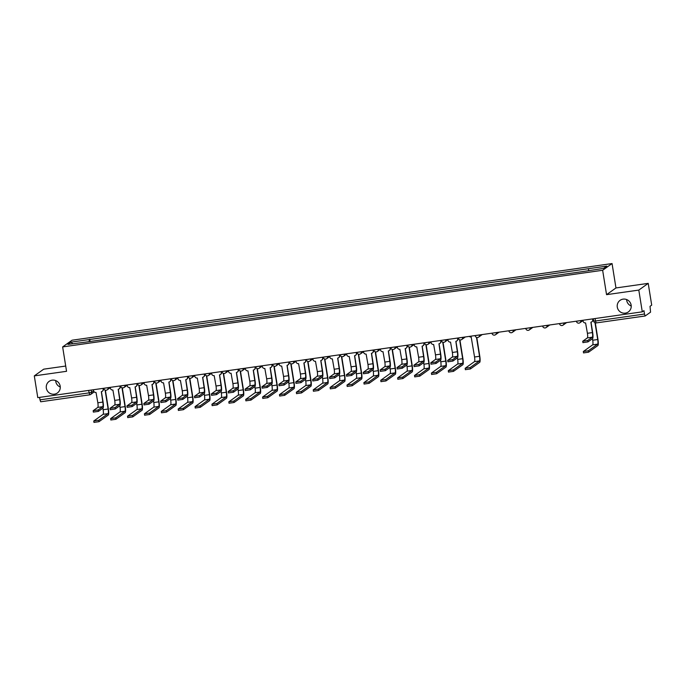 <?xml version="1.0" encoding="UTF-8"?>
<svg xmlns="http://www.w3.org/2000/svg" width="686" height="686" viewBox="0 0 686 686"><rect width="100%" height="100%" fill="white"/><g stroke="black" fill="none" stroke-linecap="round" stroke-linejoin="round"><path stroke-width="1.03" d="M60.274 387.041A7.117 6.963 54.5 0 1 55.669 380.584M60.188 386.184A7.117 6.963 54.5 0 1 57.392 392.967A7.117 6.963 54.5 0 1 46.339 388.156A7.117 6.963 54.5 0 1 49.126 381.373A7.117 6.963 54.5 0 1 60.188 386.184M631.223 306.007A7.117 6.963 54.5 0 1 626.618 299.542M631.146 305.15A7.117 6.963 54.5 0 1 628.35 311.924A7.117 6.963 54.5 0 1 617.289 307.114A7.117 6.963 54.5 0 1 620.084 300.339A7.117 6.963 54.5 0 1 631.146 305.15M65.71 366.05L43.715 369.171L34.3 375.885L37.781 397.64L642.285 311.838L638.803 290.084L648.219 283.369L615.968 287.949L612.058 263.561L72.056 340.213L62.64 346.919L602.642 270.275L606.553 294.663L638.803 290.084M648.219 283.369L651.7 305.124L650.036 306.316L650.551 312.164L645.183 315.98L596.16 322.935L595.474 321.005L644.497 314.042L645.183 315.98M34.3 375.885L66.551 371.306L62.64 346.919M89.669 394.819L40.68 401.782L39.994 399.844L89.017 392.889L91.555 392.315L93.579 390.866M39.599 397.383L39.994 399.844M644.497 314.042L643.948 310.655L642.285 311.838M588.571 270.49L588.588 268.68L606.767 266.099L603.611 268.355L584.987 271.253L85.673 342.125L67.931 344.389L71.095 342.134L89.274 339.553L89.257 341.611M588.588 268.68L89.274 339.553M612.058 263.561L602.642 270.275M615.968 287.949L606.553 294.663M90.08 341.499L89.72 339.236M72.673 343.712L71.095 342.134M590.998 322.163L592.644 332.41A5.617 1.038 -98.1 0 1 592.575 338.618L587.971 341.894L582.989 342.606M592.344 337.195L587.37 337.898L582.731 341.234L587.739 340.479L592.344 337.195A4.167 0.772 81.9 0 0 592.395 332.59L590.895 322.18A2.221 2.178 -125.5 0 0 592.704 319.685L592.953 319.513A2.221 2.178 54.5 0 1 592.078 321.631L591.838 321.803M592.85 318.861L592.953 319.513M582.954 320.268L583.074 321.048A2.221 2.178 -125.5 0 0 585.587 322.935L587.413 333.293A4.167 0.772 81.9 0 1 587.37 337.898M592.584 318.896L592.704 319.685M595.311 322.892L597.943 339.347A5.617 1.038 -98.1 0 1 597.883 345.547L588.571 352.192L583.589 352.896M592.472 338.687L592.721 340.23A4.167 0.772 81.9 0 1 592.678 344.835L583.323 351.524L588.339 350.769L597.652 344.132A4.167 0.772 81.9 0 0 597.703 339.527L595.019 322.797M455.941 341.328L457.588 351.584A5.617 1.038 -98.1 0 1 457.519 357.783L452.914 361.068L447.941 361.771M457.288 356.36L452.314 357.072L447.675 360.399L452.691 359.644L457.288 356.36A4.167 0.772 81.9 0 0 457.339 351.755L455.838 341.345A2.221 2.178 -125.5 0 0 457.656 338.85L457.896 338.678A2.221 2.178 54.5 0 1 457.022 340.796L456.782 340.968M457.794 338.026L457.896 338.678M447.898 339.433L448.018 340.222A2.221 2.178 -125.5 0 0 450.539 342.1L452.366 352.467A4.167 0.772 81.9 0 1 452.314 357.072M457.528 338.069L457.656 338.85M439.057 343.729L440.704 353.976A5.617 1.038 -98.1 0 1 440.635 360.176L436.03 363.46L431.057 364.172M440.412 358.761L435.43 359.464L430.791 362.8L435.807 362.045L440.412 358.761A4.167 0.772 81.9 0 0 440.455 354.156L438.954 343.746A2.221 2.178 -125.5 0 0 440.772 341.251L441.012 341.071A2.221 2.178 54.5 0 1 440.146 343.197L439.898 343.369M440.909 340.428L441.012 341.071M431.014 341.825L431.142 342.614A2.221 2.178 -125.5 0 0 433.655 344.492L435.481 354.859A4.167 0.772 81.9 0 1 435.43 359.464M440.644 340.462L440.772 341.251M422.182 346.121L423.819 356.377A5.617 1.038 -98.1 0 1 423.751 362.577L419.155 365.861L414.173 366.564M423.528 361.153L418.546 361.865L413.907 365.192L418.923 364.438L423.528 361.153A4.167 0.772 81.9 0 0 423.579 356.549L422.079 346.138A2.221 2.178 -125.5 0 0 423.888 343.643L424.137 343.472A2.221 2.178 54.5 0 1 423.262 345.59L423.013 345.761M424.034 342.82L424.137 343.472M414.13 344.226L414.258 345.015A2.221 2.178 -125.5 0 0 416.771 346.893L418.597 357.26A4.167 0.772 81.9 0 1 418.546 361.865M423.759 342.854L423.888 343.643M405.297 348.522L406.944 358.769A5.617 1.038 -98.1 0 1 406.875 364.969L402.27 368.253L397.288 368.965M406.644 363.554L401.67 364.257L397.023 367.593L402.039 366.83L406.644 363.554A4.167 0.772 81.9 0 0 406.695 358.95L405.194 348.539A2.221 2.178 -125.5 0 0 407.004 346.044L407.252 345.864A2.221 2.178 54.5 0 1 406.378 347.982L406.138 348.162M407.15 345.221L407.252 345.864M397.254 346.619L397.374 347.408A2.221 2.178 -125.5 0 0 399.887 349.285L401.713 359.653A4.167 0.772 81.9 0 1 401.67 364.257M406.884 345.255L407.004 346.044M388.413 350.915L390.06 361.17A5.617 1.038 -98.1 0 1 389.991 367.37L385.386 370.654L380.413 371.358M389.759 365.947L384.786 366.65L380.147 369.986L385.163 369.231L389.759 365.947A4.167 0.772 81.9 0 0 389.811 361.342L388.31 350.932A2.221 2.178 -125.5 0 0 390.128 348.437L390.368 348.265A2.221 2.178 54.5 0 1 389.494 350.383L389.254 350.555M390.265 347.613L390.368 348.265M380.37 349.02L380.49 349.809A2.221 2.178 -125.5 0 0 383.011 351.686L384.837 362.045A4.167 0.772 81.9 0 1 384.786 366.65M390 347.648L390.128 348.437M476.787 337.478L479.771 356.128A5.617 1.038 -98.1 0 1 479.711 362.328L470.399 368.965L465.417 369.668M469.318 336.389A2.221 2.178 -125.5 0 0 471.188 337.015L474.549 357.003A4.167 0.772 81.9 0 1 474.498 361.608L465.151 368.296L470.167 367.542L479.48 360.905A4.167 0.772 81.9 0 0 479.531 356.3L476.496 337.383M459.903 339.87L462.896 358.521A5.617 1.038 -98.1 0 1 462.827 364.72L453.515 371.358L448.533 372.069M457.425 357.852L457.673 359.404A4.167 0.772 81.9 0 1 457.622 364.009L448.275 370.697L453.283 369.934L462.596 363.297A4.167 0.772 81.9 0 0 462.647 358.692L459.62 339.784M443.027 342.271L446.011 360.913A5.617 1.038 -98.1 0 1 445.943 367.113L436.63 373.759L431.657 374.462M440.541 360.253L440.789 361.796A4.167 0.772 81.9 0 1 440.738 366.401L431.391 373.09L436.407 372.335L445.72 365.698A4.167 0.772 81.9 0 0 445.763 361.093L442.736 342.177M426.143 344.664L429.127 363.314A5.617 1.038 -98.1 0 1 429.059 369.514L419.755 376.151L414.773 376.863M423.656 362.645L423.905 364.197A4.167 0.772 81.9 0 1 423.854 368.794L414.507 375.491L419.523 374.728L428.836 368.09A4.167 0.772 81.9 0 0 428.887 363.486L425.852 344.569M409.259 347.065L412.243 365.707A5.617 1.038 -98.1 0 1 412.183 371.906L402.871 378.552L397.889 379.255M406.772 365.038L407.021 366.59A4.167 0.772 81.9 0 1 406.978 371.195L397.623 377.883L402.639 377.129L411.952 370.491A4.167 0.772 81.9 0 0 412.003 365.887L408.976 346.97M392.375 349.457L395.368 368.108A5.617 1.038 -98.1 0 1 395.299 374.307L385.986 380.944L381.013 381.648M389.897 367.439L390.145 368.982A4.167 0.772 81.9 0 1 390.094 373.587L380.747 380.284L385.764 379.521L395.067 372.884A4.167 0.772 81.9 0 0 395.119 368.279L392.092 349.363M371.538 353.307L373.175 363.563A5.617 1.038 -98.1 0 1 373.107 369.763L368.502 373.047L363.529 373.75M372.884 368.339L367.902 369.051L363.263 372.387L368.279 371.623L372.884 368.339A4.167 0.772 81.9 0 0 372.927 363.743L371.426 353.324A2.221 2.178 -125.5 0 0 373.244 350.838L373.484 350.657A2.221 2.178 54.5 0 1 372.618 352.776L372.369 352.956M373.381 350.006L373.484 350.657M363.486 351.412L363.614 352.201A2.221 2.178 -125.5 0 0 366.127 354.079L367.953 364.446A4.167 0.772 81.9 0 1 367.902 369.051M373.115 350.049L373.244 350.838M375.499 351.858L378.483 370.5A5.617 1.038 -98.1 0 1 378.415 376.7L369.102 383.337L364.129 384.049M373.013 369.831L373.261 371.383A4.167 0.772 81.9 0 1 373.21 375.988L363.863 382.677L368.879 381.922L378.192 375.276A4.167 0.772 81.9 0 0 378.235 370.672L375.208 351.764M354.653 355.708L356.291 365.964A5.617 1.038 -98.1 0 1 356.231 372.164L351.626 375.439L346.644 376.151M356 370.74L351.018 371.443L346.379 374.779L351.395 374.024L356 370.74A4.167 0.772 81.9 0 0 356.051 366.135L354.551 355.725A2.221 2.178 -125.5 0 0 356.36 353.23L356.609 353.058A2.221 2.178 54.5 0 1 355.734 355.177L355.485 355.348M356.506 352.407L356.609 353.058M346.601 353.813L346.73 354.593A2.221 2.178 -125.5 0 0 349.243 356.48L351.069 366.839A4.167 0.772 81.9 0 1 351.018 371.443M356.24 352.441L356.36 353.23M337.769 358.101L339.416 368.356A5.617 1.038 -98.1 0 1 339.347 374.556L334.742 377.84L329.76 378.543M339.116 373.133L334.142 373.844L329.503 377.18L334.511 376.417L339.116 373.133A4.167 0.772 81.9 0 0 339.167 368.528L337.666 358.118A2.221 2.178 -125.5 0 0 339.476 355.622L339.724 355.451A2.221 2.178 54.5 0 1 338.85 357.569L338.61 357.749M339.621 354.799L339.724 355.451M329.726 356.205L329.846 356.994A2.221 2.178 -125.5 0 0 332.367 358.872L334.193 369.24A4.167 0.772 81.9 0 1 334.142 373.844M339.356 354.842L339.476 355.622M320.885 360.502L322.531 370.749A5.617 1.038 -98.1 0 1 322.463 376.957L317.858 380.233L312.885 380.944M322.24 375.534L317.258 376.237L312.619 379.572L317.635 378.818L322.24 375.534A4.167 0.772 81.9 0 0 322.283 370.929L320.782 360.519A2.221 2.178 -125.5 0 0 322.6 358.023L322.84 357.852A2.221 2.178 54.5 0 1 321.974 359.97L321.725 360.141M322.737 357.2L322.84 357.852M312.842 358.606L312.97 359.387A2.221 2.178 -125.5 0 0 315.483 361.273L317.309 371.632A4.167 0.772 81.9 0 1 317.258 376.237M322.471 357.235L322.6 358.023M304.009 362.894L305.647 373.15A5.617 1.038 -98.1 0 1 305.579 379.349L300.983 382.634L296 383.337M305.356 377.926L300.374 378.638L295.735 381.965L300.751 381.21L305.356 377.926A4.167 0.772 81.9 0 0 305.407 373.321L303.898 362.911A2.221 2.178 -125.5 0 0 305.716 360.416L305.965 360.244A2.221 2.178 54.5 0 1 305.09 362.362L304.841 362.534M305.853 359.593L305.965 360.244M295.958 360.999L296.086 361.788A2.221 2.178 -125.5 0 0 298.599 363.666L300.425 374.033A4.167 0.772 81.9 0 1 300.374 378.638M305.587 359.635L305.716 360.416M287.125 365.295L288.763 375.542A5.617 1.038 -98.1 0 1 288.703 381.742L284.098 385.026L279.116 385.738M288.472 380.327L283.498 381.03L278.85 384.366L283.867 383.603L288.472 380.327A4.167 0.772 81.9 0 0 288.523 375.722L287.022 365.312A2.221 2.178 -125.5 0 0 288.832 362.817L289.08 362.637A2.221 2.178 54.5 0 1 288.206 364.755L287.966 364.935M288.978 361.994L289.08 362.637M279.073 363.391L279.202 364.18A2.221 2.178 -125.5 0 0 281.714 366.058L283.541 376.425A4.167 0.772 81.9 0 1 283.498 381.03M288.712 362.028L288.832 362.817M270.241 367.687L271.888 377.943A5.617 1.038 -98.1 0 1 271.819 384.143L267.214 387.427L262.241 388.13M271.587 382.719L266.614 383.423L261.975 386.758L266.983 386.004L271.587 382.719A4.167 0.772 81.9 0 0 271.639 378.115L270.138 367.705A2.221 2.178 -125.5 0 0 271.956 365.209L272.196 365.038A2.221 2.178 54.5 0 1 271.322 367.156L271.081 367.327M272.093 364.386L272.196 365.038M262.198 365.792L262.318 366.581A2.221 2.178 -125.5 0 0 264.839 368.459L266.665 378.826A4.167 0.772 81.9 0 1 266.614 383.423M271.827 364.42L271.956 365.209M253.357 370.08L255.003 380.336A5.617 1.038 -98.1 0 1 254.935 386.535L250.33 389.82L245.356 390.523M254.712 385.112L249.73 385.824L245.091 389.159L250.107 388.396L254.712 385.112A4.167 0.772 81.9 0 0 254.755 380.516L253.254 370.106A2.221 2.178 -125.5 0 0 255.072 367.61L255.312 367.43A2.221 2.178 54.5 0 1 254.446 369.548L254.197 369.728M255.209 366.778L255.312 367.43M245.314 368.185L245.442 368.974A2.221 2.178 -125.5 0 0 247.955 370.852L249.781 381.219A4.167 0.772 81.9 0 1 249.73 385.824M254.943 366.821L255.072 367.61M236.481 372.481L238.119 382.737A5.617 1.038 -98.1 0 1 238.051 388.936L233.454 392.221L228.472 392.924M237.828 387.513L232.846 388.216L228.206 391.552L233.223 390.797L237.828 387.513A4.167 0.772 81.9 0 0 237.879 382.908L236.378 372.498A2.221 2.178 -125.5 0 0 238.188 370.003L238.436 369.831A2.221 2.178 54.5 0 1 237.562 371.949L237.313 372.121M238.334 369.179L238.436 369.831M228.429 370.586L228.558 371.375A2.221 2.178 -125.5 0 0 231.071 373.253L232.897 383.611A4.167 0.772 81.9 0 1 232.846 388.216M238.059 369.214L238.188 370.003M219.597 374.873L221.235 385.129A5.617 1.038 -98.1 0 1 221.175 391.329L216.57 394.613L211.588 395.316M220.943 389.905L215.97 390.617L211.322 393.953L216.339 393.189L220.943 389.905A4.167 0.772 81.9 0 0 220.995 385.3L219.494 374.89A2.221 2.178 -125.5 0 0 221.304 372.404L221.552 372.224A2.221 2.178 54.5 0 1 220.678 374.342L220.438 374.522M221.449 371.572L221.552 372.224M211.545 372.978L211.674 373.767A2.221 2.178 -125.5 0 0 214.186 375.645L216.013 386.012A4.167 0.772 81.9 0 1 215.97 390.617M221.184 371.615L221.304 372.404M202.713 377.274L204.359 387.53A5.617 1.038 -98.1 0 1 204.291 393.73L199.686 397.005L194.713 397.717M204.059 392.306L199.086 393.009L194.447 396.345L199.463 395.59L204.059 392.306A4.167 0.772 81.9 0 0 204.111 387.701L202.61 377.291A2.221 2.178 -125.5 0 0 204.428 374.796L204.668 374.625A2.221 2.178 54.5 0 1 203.793 376.743L203.553 376.914M204.565 373.973L204.668 374.625M194.67 375.379L194.79 376.16A2.221 2.178 -125.5 0 0 197.311 378.046L199.137 388.405A4.167 0.772 81.9 0 1 199.086 393.009M204.299 374.007L204.428 374.796M185.829 379.667L187.475 389.922A5.617 1.038 -98.1 0 1 187.407 396.122L182.802 399.406L177.828 400.11M187.184 394.699L182.202 395.41L177.563 398.738L182.579 397.983L187.184 394.699A4.167 0.772 81.9 0 0 187.227 390.094L185.726 379.684A2.221 2.178 -125.5 0 0 187.544 377.189L187.784 377.017A2.221 2.178 54.5 0 1 186.918 379.135L186.669 379.307M187.681 376.365L187.784 377.017M177.785 377.772L177.914 378.561A2.221 2.178 -125.5 0 0 180.427 380.438L182.253 390.806A4.167 0.772 81.9 0 1 182.202 395.41M187.415 376.408L187.544 377.189M168.953 382.068L170.591 392.315A5.617 1.038 -98.1 0 1 170.531 398.515L165.926 401.799L160.944 402.51M170.299 397.1L165.317 397.803L160.678 401.139L165.695 400.384L170.299 397.1A4.167 0.772 81.9 0 0 170.351 392.495L168.85 382.085A2.221 2.178 -125.5 0 0 170.66 379.59L170.908 379.409A2.221 2.178 54.5 0 1 170.034 381.536L169.785 381.708M170.805 378.766L170.908 379.409M160.901 380.164L161.03 380.953A2.221 2.178 -125.5 0 0 163.542 382.831L165.369 393.198A4.167 0.772 81.9 0 1 165.317 397.803M170.531 378.801L170.66 379.59M152.069 384.46L153.715 394.716A5.617 1.038 -98.1 0 1 153.647 400.916L149.042 404.2L144.06 404.903M153.415 399.492L148.442 400.195L143.803 403.531L148.811 402.776L153.415 399.492A4.167 0.772 81.9 0 0 153.467 394.887L151.966 384.477A2.221 2.178 -125.5 0 0 153.775 381.982L154.024 381.81A2.221 2.178 54.5 0 1 153.149 383.928L152.909 384.1M153.921 381.159L154.024 381.81M144.026 382.565L144.146 383.354A2.221 2.178 -125.5 0 0 146.667 385.232L148.485 395.599A4.167 0.772 81.9 0 1 148.442 400.195M153.655 381.193L153.775 381.982M135.185 386.861L136.831 397.108A5.617 1.038 -98.1 0 1 136.763 403.308L132.158 406.592L127.184 407.304M136.54 401.893L131.558 402.596L126.919 405.932L131.935 405.169L136.54 401.893A4.167 0.772 81.9 0 0 136.583 397.288L135.082 386.878A2.221 2.178 -125.5 0 0 136.9 384.383L137.14 384.203A2.221 2.178 54.5 0 1 136.274 386.321L136.025 386.501M137.037 383.551L137.14 384.203M127.142 384.957L127.27 385.746A2.221 2.178 -125.5 0 0 129.783 387.624L131.609 397.991A4.167 0.772 81.9 0 1 131.558 402.596M136.771 383.594L136.9 384.383M118.309 389.254L119.947 399.509A5.617 1.038 -98.1 0 1 119.879 405.709L115.274 408.993L110.3 409.696M119.656 404.286L114.673 404.989L110.034 408.324L115.051 407.57L119.656 404.286A4.167 0.772 81.9 0 0 119.707 399.681L118.198 389.271A2.221 2.178 -125.5 0 0 120.016 386.775L120.264 386.604A2.221 2.178 54.5 0 1 119.39 388.722L119.141 388.893M120.153 385.952L120.264 386.604M110.257 387.358L110.386 388.147A2.221 2.178 -125.5 0 0 112.898 390.025L114.725 400.384A4.167 0.772 81.9 0 1 114.673 404.989M119.887 385.986L120.016 386.775M358.615 354.25L361.599 372.901A5.617 1.038 -98.1 0 1 361.531 379.101L352.227 385.738L347.245 386.441M356.128 372.232L356.377 373.776A4.167 0.772 81.9 0 1 356.326 378.38L346.979 385.078L351.995 384.314L361.308 377.677A4.167 0.772 81.9 0 0 361.359 373.073L358.324 354.156M341.731 356.643L344.715 375.293A5.617 1.038 -98.1 0 1 344.655 381.493L335.343 388.13L330.36 388.842M339.244 374.625L339.493 376.177A4.167 0.772 81.9 0 1 339.45 380.781L330.103 387.47L335.111 386.715L344.423 380.07A4.167 0.772 81.9 0 0 344.475 375.465L341.448 356.557M324.847 359.044L327.839 377.686A5.617 1.038 -98.1 0 1 327.771 383.886L318.458 390.531L313.485 391.234M322.369 377.026L322.617 378.569A4.167 0.772 81.9 0 1 322.566 383.174L313.219 389.862L318.235 389.108L327.539 382.471A4.167 0.772 81.9 0 0 327.591 377.866L324.564 358.95M307.971 361.436L310.955 380.087A5.617 1.038 -98.1 0 1 310.887 386.287L301.574 392.924L296.601 393.635M305.484 379.418L305.733 380.97A4.167 0.772 81.9 0 1 305.682 385.575L296.335 392.263L301.351 391.5L310.664 384.863A4.167 0.772 81.9 0 0 310.707 380.258L307.68 361.351M291.087 363.837L294.071 382.479A5.617 1.038 -98.1 0 1 294.011 388.679L284.699 395.325L279.716 396.028M288.6 381.81L288.849 383.363A4.167 0.772 81.9 0 1 288.797 387.967L279.451 394.656L284.467 393.901L293.78 387.264A4.167 0.772 81.9 0 0 293.831 382.659L290.795 363.743M274.203 366.23L277.195 384.88A5.617 1.038 -98.1 0 1 277.127 391.08L267.814 397.717L262.832 398.42M271.725 384.211L271.965 385.764A4.167 0.772 81.9 0 1 271.922 390.36L262.575 397.057L267.583 396.294L276.895 389.657A4.167 0.772 81.9 0 0 276.947 385.052L273.92 366.135M257.327 368.631L260.311 387.273A5.617 1.038 -98.1 0 1 260.243 393.472L250.93 400.118L245.957 400.821M254.84 386.604L255.089 388.156A4.167 0.772 81.9 0 1 255.038 392.761L245.691 399.449L250.707 398.695L260.02 392.049A4.167 0.772 81.9 0 0 260.063 387.453L257.036 368.536M240.443 371.023L243.427 389.674A5.617 1.038 -98.1 0 1 243.359 395.873L234.055 402.51L229.073 403.214M237.956 389.005L238.205 390.548A4.167 0.772 81.9 0 1 238.153 395.153L228.807 401.85L233.823 401.087L243.136 394.45A4.167 0.772 81.9 0 0 243.187 389.845L240.151 370.929M223.559 373.424L226.543 392.066A5.617 1.038 -98.1 0 1 226.483 398.266L217.17 404.903L212.188 405.615M221.072 391.397L221.321 392.949A4.167 0.772 81.9 0 1 221.278 397.554L211.923 404.243L216.939 403.488L226.251 396.842A4.167 0.772 81.9 0 0 226.303 392.238L223.276 373.33M206.675 375.817L209.667 394.459A5.617 1.038 -98.1 0 1 209.599 400.667L200.286 407.304L195.313 408.007M204.196 393.798L204.445 395.342A4.167 0.772 81.9 0 1 204.394 399.947L195.047 406.635L200.063 405.88L209.367 399.243A4.167 0.772 81.9 0 0 209.419 394.639L206.392 375.722M189.799 378.209L192.783 396.86A5.617 1.038 -98.1 0 1 192.715 403.059L183.402 409.696L178.429 410.408M187.312 396.191L187.561 397.743A4.167 0.772 81.9 0 1 187.51 402.348L178.163 409.036L183.179 408.273L192.492 401.636A4.167 0.772 81.9 0 0 192.534 397.031L189.508 378.123M172.915 380.61L175.899 399.252A5.617 1.038 -98.1 0 1 175.83 405.452L166.526 412.097L161.544 412.8M170.428 398.592L170.677 400.135A4.167 0.772 81.9 0 1 170.625 404.74L161.279 411.429L166.295 410.674L175.607 404.037A4.167 0.772 81.9 0 0 175.659 399.432L172.623 380.516M156.031 383.002L159.015 401.653A5.617 1.038 -98.1 0 1 158.955 407.853L149.642 414.49L144.66 415.202M153.544 400.984L153.793 402.536A4.167 0.772 81.9 0 1 153.75 407.132L144.394 413.83L149.411 413.066L158.723 406.429A4.167 0.772 81.9 0 0 158.775 401.825L155.748 382.908M139.147 385.403L142.139 404.045A5.617 1.038 -98.1 0 1 142.071 410.245L132.758 416.891L127.785 417.594M136.668 403.377L136.917 404.929A4.167 0.772 81.9 0 1 136.866 409.533L127.519 416.222L132.535 415.467L141.839 408.822A4.167 0.772 81.9 0 0 141.891 404.226L138.864 385.309M122.271 387.796L125.255 406.446A5.617 1.038 -98.1 0 1 125.186 412.646L115.874 419.283L110.9 419.986M119.784 405.778L120.033 407.321A4.167 0.772 81.9 0 1 119.981 411.926L110.635 418.623L115.651 417.86L124.963 411.223A4.167 0.772 81.9 0 0 125.006 406.618L121.979 387.701M101.425 391.646L103.063 401.902A5.617 1.038 -98.1 0 1 103.003 408.101L98.398 411.386L93.416 412.089M102.771 406.678L97.798 407.39L93.15 410.725L98.167 409.962L102.771 406.678A4.167 0.772 81.9 0 0 102.823 402.082L101.322 391.663A2.221 2.178 -125.5 0 0 103.132 389.176L103.38 388.996A2.221 2.178 54.5 0 1 102.506 391.114L102.265 391.294M103.277 388.345L103.38 388.996M93.373 389.751L93.502 390.54A2.221 2.178 -125.5 0 0 96.014 392.418L97.841 402.785A4.167 0.772 81.9 0 1 97.798 407.39M103.011 388.387L103.132 389.176M105.387 390.197L108.371 408.839A5.617 1.038 -98.1 0 1 108.311 415.039L98.998 421.676L94.016 422.387M102.9 408.17L103.149 409.722A4.167 0.772 81.9 0 1 103.097 414.327L93.75 421.015L98.767 420.261L108.079 413.615A4.167 0.772 81.9 0 0 108.131 409.01L105.095 390.102M103.758 388.345L108.199 387.65M108.079 387.667L108.088 387.727A2.221 2.178 54.5 0 1 106.279 390.223M120.642 385.944L125.084 385.249M124.963 385.266L124.972 385.335A2.221 2.178 54.5 0 1 123.154 387.822M137.526 383.551L141.968 382.857M141.839 382.874L141.856 382.934A2.221 2.178 54.5 0 1 140.038 385.429M154.41 381.15L158.843 380.464M158.723 380.481L158.732 380.541A2.221 2.178 54.5 0 1 156.923 383.037M171.286 378.758L175.727 378.063M175.607 378.08L175.616 378.14A2.221 2.178 54.5 0 1 173.807 380.636M188.17 376.365L192.612 375.671M192.492 375.688L192.5 375.748A2.221 2.178 54.5 0 1 190.682 378.243M205.054 373.964L209.487 373.27M209.367 373.287L209.384 373.347A2.221 2.178 54.5 0 1 207.566 375.842M221.93 371.572L226.371 370.877M226.251 370.894L226.26 370.955A2.221 2.178 54.5 0 1 224.451 373.45M238.814 369.171L243.256 368.476M243.136 368.493L243.144 368.562A2.221 2.178 54.5 0 1 241.326 371.049M255.698 366.778L260.14 366.084M260.02 366.101L260.028 366.161A2.221 2.178 54.5 0 1 258.21 368.656M272.582 364.377L277.015 363.683M276.895 363.7L276.904 363.769A2.221 2.178 54.5 0 1 275.095 366.264M289.458 361.985L293.9 361.29M293.78 361.308L293.788 361.368A2.221 2.178 54.5 0 1 291.979 363.863M306.342 359.584L310.784 358.898M310.664 358.915L310.672 358.975A2.221 2.178 54.5 0 1 308.854 361.471M323.226 357.192L327.668 356.497M327.539 356.514L327.556 356.574A2.221 2.178 54.5 0 1 325.739 359.07M340.11 354.799L344.544 354.105M344.423 354.122L344.432 354.182A2.221 2.178 54.5 0 1 342.623 356.677M356.986 352.398L361.428 351.704M361.308 351.721L361.316 351.781A2.221 2.178 54.5 0 1 359.507 354.276M373.87 350.006L378.312 349.311M378.192 349.328L378.2 349.388A2.221 2.178 54.5 0 1 376.382 351.884M390.754 347.605L395.187 346.91M395.067 346.927L395.085 346.996A2.221 2.178 54.5 0 1 393.267 349.483M407.63 345.212L412.072 344.518M411.952 344.535L411.96 344.595A2.221 2.178 54.5 0 1 410.151 347.09M424.514 342.811L428.956 342.125M428.836 342.143L428.844 342.203A2.221 2.178 54.5 0 1 427.026 344.698M441.398 340.419L445.84 339.724M445.72 339.742L445.728 339.802A2.221 2.178 54.5 0 1 443.911 342.297M458.282 338.026L462.716 337.332M462.596 337.349L462.604 337.409A2.221 2.178 54.5 0 1 460.795 339.904M475.158 335.625L479.6 334.931M479.48 334.948L479.488 335.008A2.221 2.178 54.5 0 1 477.679 337.503M492.042 333.233L496.484 332.538M496.364 332.556L496.372 332.616A2.221 2.178 54.5 0 1 494.555 335.111M508.926 330.832L513.368 330.137M513.248 330.155L513.257 330.223A2.221 2.178 54.5 0 1 511.439 332.71M525.81 328.44L530.244 327.745M530.124 327.762L530.132 327.822A2.221 2.178 54.5 0 1 528.323 330.318M542.686 326.039L547.128 325.344M547.008 325.361L547.016 325.43A2.221 2.178 54.5 0 1 545.207 327.925M559.57 323.646L564.012 322.952M563.892 322.969L563.901 323.029A2.221 2.178 54.5 0 1 562.083 325.524M576.454 321.245L580.896 320.559M580.768 320.576L580.785 320.636A2.221 2.178 54.5 0 1 578.967 323.132M91.195 390.06L91.555 392.315A2.221 2.178 -125.5 0 1 89.746 394.802L88.623 390.428M645.14 315.972L596.16 322.935A2.221 2.221 0 0 1 593.656 321.082L595.474 321.005L595.079 318.544M593.682 321.039L593.287 318.793M587.739 340.479L587.971 341.894M592.395 332.59L587.413 333.293M588.339 350.769L588.571 352.192M592.721 340.23L597.703 339.527M592.678 344.835L597.652 344.132M452.691 359.644L452.914 361.068M457.339 351.755L452.366 352.467M435.807 362.045L436.03 363.46M440.455 354.156L435.481 354.859M418.923 364.438L419.155 365.861M423.579 356.549L418.597 357.26M402.039 366.83L402.27 368.253M406.695 358.95L401.713 359.653M385.163 369.231L385.386 370.654M389.811 361.342L384.837 362.045M470.167 367.542L470.399 368.965M474.549 357.003L479.531 356.3M474.498 361.608L479.48 360.905M453.283 369.934L453.515 371.358M457.673 359.404L462.647 358.692M457.622 364.009L462.596 363.297M436.407 372.335L436.63 373.759M440.789 361.796L445.763 361.093M440.738 366.401L445.72 365.698M419.523 374.728L419.755 376.151M423.905 364.197L428.887 363.486M423.854 368.794L428.836 368.09M402.639 377.129L402.871 378.552M407.021 366.59L412.003 365.887M406.978 371.195L411.952 370.491M385.764 379.521L385.986 380.944M390.145 368.982L395.119 368.279M390.094 373.587L395.067 372.884M368.279 371.623L368.502 373.047M372.927 363.743L367.953 364.446M368.879 381.922L369.102 383.337M373.261 371.383L378.235 370.672M373.21 375.988L378.192 375.276M351.395 374.024L351.626 375.439M356.051 366.135L351.069 366.839M334.511 376.417L334.742 377.84M339.167 368.528L334.193 369.24M317.635 378.818L317.858 380.233M322.283 370.929L317.309 371.632M300.751 381.21L300.983 382.634M305.407 373.321L300.425 374.033M283.867 383.603L284.098 385.026M288.523 375.722L283.541 376.425M266.983 386.004L267.214 387.427M271.639 378.115L266.665 378.826M250.107 388.396L250.33 389.82M254.755 380.516L249.781 381.219M233.223 390.797L233.454 392.221M237.879 382.908L232.897 383.611M216.339 393.189L216.57 394.613M220.995 385.3L216.013 386.012M199.463 395.59L199.686 397.005M204.111 387.701L199.137 388.405M182.579 397.983L182.802 399.406M187.227 390.094L182.253 390.806M165.695 400.384L165.926 401.799M170.351 392.495L165.369 393.198M148.811 402.776L149.042 404.2M153.467 394.887L148.485 395.599M131.935 405.169L132.158 406.592M136.583 397.288L131.609 397.991M115.051 407.57L115.274 408.993M119.707 399.681L114.725 400.384M351.995 384.314L352.227 385.738M356.377 373.776L361.359 373.073M356.326 378.38L361.308 377.677M335.111 386.715L335.343 388.13M339.493 376.177L344.475 375.465M339.45 380.781L344.423 380.07M318.235 389.108L318.458 390.531M322.617 378.569L327.591 377.866M322.566 383.174L327.539 382.471M301.351 391.5L301.574 392.924M305.733 380.97L310.707 380.258M305.682 385.575L310.664 384.863M284.467 393.901L284.699 395.325M288.849 383.363L293.831 382.659M288.797 387.967L293.78 387.264M267.583 396.294L267.814 397.717M271.965 385.764L276.947 385.052M271.922 390.36L276.895 389.657M250.707 398.695L250.93 400.118M255.089 388.156L260.063 387.453M255.038 392.761L260.02 392.049M233.823 401.087L234.055 402.51M238.205 390.548L243.187 389.845M238.153 395.153L243.136 394.45M216.939 403.488L217.17 404.903M221.321 392.949L226.303 392.238M221.278 397.554L226.251 396.842M200.063 405.88L200.286 407.304M204.445 395.342L209.419 394.639M204.394 399.947L209.367 399.243M183.179 408.273L183.402 409.696M187.561 397.743L192.534 397.031M187.51 402.348L192.492 401.636M166.295 410.674L166.526 412.097M170.677 400.135L175.659 399.432M170.625 404.74L175.607 404.037M149.411 413.066L149.642 414.49M153.793 402.536L158.775 401.825M153.75 407.132L158.723 406.429M132.535 415.467L132.758 416.891M136.917 404.929L141.891 404.226M136.866 409.533L141.839 408.822M115.651 417.86L115.874 419.283M120.033 407.321L125.006 406.618M119.981 411.926L124.963 411.223M98.167 409.962L98.398 411.386M102.823 402.082L97.841 402.785M98.767 420.261L98.998 421.676M103.149 409.722L108.131 409.01M103.097 414.327L108.079 413.615M576.403 321.194L576.42 321.297A2.221 2.221 0 0 0 579.91 322.754L582.997 320.551M559.519 323.586L559.536 323.689A2.221 2.221 0 0 0 563.026 325.147L566.627 322.583M542.643 325.987L542.66 326.09A2.221 2.221 0 0 0 546.142 327.548L549.752 324.975M525.759 328.38L525.776 328.483A2.221 2.221 0 0 0 529.266 329.94L532.868 327.376M508.875 330.781L508.892 330.875A2.221 2.221 0 0 0 512.382 332.341L515.983 329.769M491.991 333.173L492.008 333.276A2.221 2.221 0 0 0 495.498 334.734L499.099 332.161M475.115 335.574L475.132 335.668A2.221 2.221 0 0 0 478.614 337.126L482.224 334.562M458.231 337.966L458.248 338.069A2.221 2.221 0 0 0 461.738 339.527L465.34 336.955M441.347 340.359L441.364 340.462A2.221 2.221 0 0 0 444.854 341.92L447.941 339.724M424.471 342.76L424.48 342.863A2.221 2.221 0 0 0 427.97 344.321L431.057 342.117M407.587 345.152L407.604 345.255A2.221 2.221 0 0 0 411.094 346.713L414.181 344.509M390.703 347.553L390.72 347.648A2.221 2.221 0 0 0 394.21 349.114L397.297 346.91M373.819 349.946L373.836 350.049A2.221 2.221 0 0 0 377.326 351.506L380.413 349.303M356.943 352.347L356.96 352.441A2.221 2.221 0 0 0 360.442 353.907L363.529 351.704M340.059 354.739L340.076 354.842A2.221 2.221 0 0 0 343.566 356.3L346.653 354.096M323.175 357.132L323.192 357.235A2.221 2.221 0 0 0 326.682 358.692L329.769 356.497M306.29 359.533L306.308 359.635A2.221 2.221 0 0 0 309.798 361.093L312.885 358.889M289.415 361.925L289.432 362.028A2.221 2.221 0 0 0 292.913 363.486L296.009 361.29M272.531 364.326L272.548 364.429A2.221 2.221 0 0 0 276.038 365.887L279.125 363.683M255.646 366.718L255.664 366.821A2.221 2.221 0 0 0 259.154 368.279L262.241 366.075M238.771 369.119L238.779 369.214A2.221 2.221 0 0 0 242.269 370.68L245.356 368.476M221.887 371.512L221.904 371.615A2.221 2.221 0 0 0 225.394 373.073L228.481 370.869M205.003 373.913L205.02 374.007A2.221 2.221 0 0 0 208.51 375.465L211.597 373.27M188.118 376.305L188.136 376.408A2.221 2.221 0 0 0 191.626 377.866L194.713 375.662M171.243 378.698L171.26 378.801A2.221 2.221 0 0 0 174.741 380.258L177.828 378.063M154.359 381.099L154.376 381.202A2.221 2.221 0 0 0 157.866 382.659L160.953 380.456M137.474 383.491L137.492 383.594A2.221 2.221 0 0 0 140.982 385.052L144.069 382.848M120.59 385.892L120.607 385.986A2.221 2.221 0 0 0 124.097 387.453L127.184 385.249M103.715 388.285L103.732 388.387A2.221 2.221 0 0 0 107.213 389.845L110.3 387.641M94.248 391.886L90.689 394.433A2.221 2.221 0 0 1 89.703 394.819L40.68 401.782M582.954 342.657L582.731 341.234M583.554 352.947L583.323 351.524M447.898 361.822L447.675 360.399M431.014 364.223L430.791 362.8M414.138 366.616L413.907 365.192M397.254 369.017L397.023 367.593M380.37 371.409L380.147 369.986M465.382 369.72L465.151 368.296M448.498 372.121L448.275 370.697M431.614 374.513L431.391 373.09M414.738 376.914L414.507 375.491M397.854 379.307L397.623 377.883M380.97 381.699L380.747 380.284M363.494 373.801L363.263 372.387M364.095 384.1L363.863 382.677M346.61 376.202L346.379 374.779M329.726 378.595L329.503 377.18M312.842 380.996L312.619 379.572M295.966 383.388L295.735 381.965M279.082 385.789L278.85 384.366M262.198 388.182L261.975 386.758M245.314 390.574L245.091 389.159M228.438 392.975L228.206 391.552M211.554 395.368L211.322 393.953M194.67 397.769L194.447 396.345M177.794 400.161L177.563 398.738M160.91 402.562L160.678 401.139M144.026 404.954L143.803 403.531M127.142 407.355L126.919 405.932M110.266 409.748L110.034 408.324M347.21 386.492L346.979 385.078M330.326 388.893L330.103 387.47M313.442 391.286L313.219 389.862M296.566 393.687L296.335 392.263M279.682 396.079L279.451 394.656M262.798 398.472L262.575 397.057M245.914 400.873L245.691 399.449M229.038 403.265L228.807 401.85M212.154 405.666L211.923 404.243M195.27 408.059L195.047 406.635M178.386 410.46L178.163 409.036M161.51 412.852L161.279 411.429M144.626 415.253L144.394 413.83M127.742 417.645L127.519 416.222M110.866 420.038L110.635 418.623M93.382 412.14L93.15 410.725M93.982 422.439L93.75 421.015"/></g></svg>
